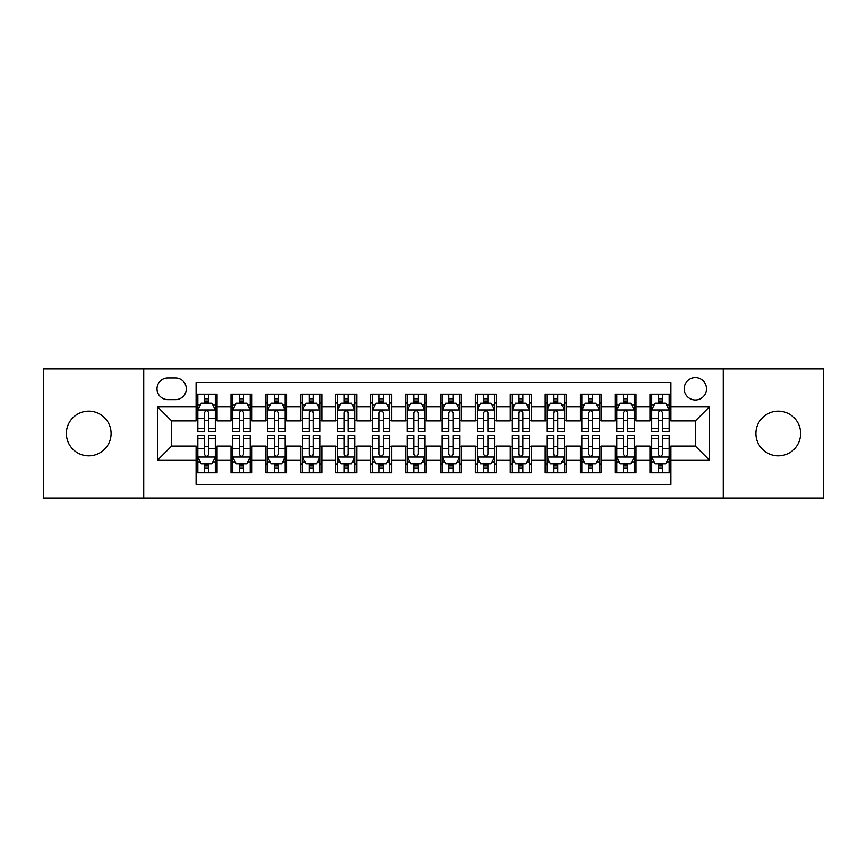 <?xml version="1.0" encoding="UTF-8"?>
<svg xmlns="http://www.w3.org/2000/svg" width="867" height="867" viewBox="0 0 867 867"><rect width="100%" height="100%" fill="white"/><g stroke="black" fill="none" stroke-linecap="round" stroke-linejoin="round"><path stroke-width="1.3" d="M778.263 411.153A22.347 22.347 0 0 0 755.916 433.5A22.347 22.347 0 0 0 778.263 455.847A22.347 22.347 0 0 0 800.609 433.5A22.347 22.347 0 0 0 778.263 411.153M88.737 411.153A22.347 22.347 0 0 0 66.391 433.5A22.347 22.347 0 0 0 88.737 455.847A22.347 22.347 0 0 0 111.084 433.5A22.347 22.347 0 0 0 88.737 411.153M695.345 377.644A11.173 11.173 0 0 0 684.171 388.817A11.173 11.173 0 0 0 695.345 399.98A11.173 11.173 0 0 0 706.518 388.817A11.173 11.173 0 0 0 695.345 377.644M723.273 498.091L823.65 498.091L823.65 368.908L723.273 368.908L723.273 498.091L143.727 498.091L143.727 368.908L43.35 368.908L43.35 498.091L143.727 498.091M670.906 394.225L649.957 394.225L649.957 406.97L635.999 406.97L635.999 420.928L649.957 420.928L649.957 406.97M635.999 406.97L635.999 394.225L615.05 394.225L615.05 406.97L601.08 406.97L601.08 420.928L615.05 420.928L615.05 406.97M601.08 406.97L601.08 394.225L580.131 394.225L580.131 406.97L566.173 406.97L566.173 420.928L580.131 420.928L580.131 406.97M566.173 406.97L566.173 394.225L545.224 394.225L545.224 406.97L531.254 406.97L531.254 420.928L545.224 420.928L545.224 406.97M531.254 406.97L531.254 394.225L510.305 394.225L510.305 406.97L496.347 406.97L496.347 420.928L510.305 420.928L510.305 406.97M496.347 406.97L496.347 394.225L475.398 394.225L475.398 406.97L461.428 406.97L461.428 420.928L475.398 420.928L475.398 406.97M461.428 406.97L461.428 394.225L440.479 394.225L440.479 406.97L426.521 406.97L426.521 420.928L440.479 420.928L440.479 406.97M426.521 406.97L426.521 394.225L405.572 394.225L405.572 406.97L391.602 406.97L391.602 420.928L405.572 420.928L405.572 406.97M391.602 406.97L391.602 394.225L370.653 394.225L370.653 406.97L356.695 406.97L356.695 420.928L370.653 420.928L370.653 406.97M356.695 406.97L356.695 394.225L335.746 394.225L335.746 406.97L321.776 406.97L321.776 420.928L335.746 420.928L335.746 406.97M321.776 406.97L321.776 394.225L300.827 394.225L300.827 406.97L286.869 406.97L286.869 420.928L300.827 420.928L300.827 406.97M286.869 406.97L286.869 394.225L265.92 394.225L265.92 406.97L251.95 406.97L251.95 420.928L265.92 420.928L265.92 406.97M251.95 406.97L251.95 394.225L231.001 394.225L231.001 420.928L217.043 420.928L217.043 394.225L196.094 394.225M196.094 472.775L217.043 472.775L217.043 446.072L231.001 446.072L231.001 472.775L251.95 472.775L251.95 446.072L265.92 446.072L265.92 460.03L251.95 460.03M265.92 460.03L265.92 472.775L286.869 472.775L286.869 446.072L300.827 446.072L300.827 460.03L286.869 460.03M300.827 460.03L300.827 472.775L321.776 472.775L321.776 446.072L335.746 446.072L335.746 460.03L321.776 460.03M335.746 460.03L335.746 472.775L356.695 472.775L356.695 446.072L370.653 446.072L370.653 460.03L356.695 460.03M370.653 460.03L370.653 472.775L391.602 472.775L391.602 446.072L405.572 446.072L405.572 460.03L391.602 460.03M405.572 460.03L405.572 472.775L426.521 472.775L426.521 446.072L440.479 446.072L440.479 460.03L426.521 460.03M440.479 460.03L440.479 472.775L461.428 472.775L461.428 446.072L475.398 446.072L475.398 460.03L461.428 460.03M475.398 460.03L475.398 472.775L496.347 472.775L496.347 446.072L510.305 446.072L510.305 460.03L496.347 460.03M510.305 460.03L510.305 472.775L531.254 472.775L531.254 446.072L545.224 446.072L545.224 460.03L531.254 460.03M545.224 460.03L545.224 472.775L566.173 472.775L566.173 446.072L580.131 446.072L580.131 460.03L566.173 460.03M580.131 460.03L580.131 472.775L601.08 472.775L601.08 446.072L615.05 446.072L615.05 460.03L601.08 460.03M615.05 460.03L615.05 472.775L635.999 472.775L635.999 446.072L649.957 446.072L649.957 460.03L635.999 460.03M167.819 399.633L175.492 399.633A10.827 10.827 0 0 0 186.318 388.817A10.827 10.827 0 0 0 175.492 377.99L167.819 377.99A10.827 10.827 0 0 0 156.992 388.817A10.827 10.827 0 0 0 167.819 399.633M723.273 368.908L143.727 368.908M670.906 406.97L670.906 382.531L196.094 382.531L196.094 420.928L171.655 420.928L171.655 446.072L196.094 446.072L196.094 484.469L670.906 484.469L670.906 446.072L695.345 446.072L695.345 420.928L670.906 420.928L670.906 406.97L709.314 406.97L709.314 460.03L670.906 460.03M196.094 460.03L157.686 460.03L157.686 406.97L196.094 406.97M649.957 460.03L649.957 472.775L670.906 472.775M196.094 402.949L197.839 402.949M204.471 402.949L208.665 402.949M215.298 402.949L217.043 402.949M196.094 420.582L197.839 420.582M204.471 420.582L208.665 420.582M215.298 420.582L217.043 420.582M196.094 446.418L197.839 446.418M204.471 446.418L208.665 446.418M215.298 446.418L217.043 446.418M196.094 464.051L197.839 464.051M204.471 464.051L208.665 464.051M215.298 464.051L217.043 464.051M231.001 420.582L232.757 420.582M239.39 420.582L243.573 420.582M250.205 420.582L251.95 420.582M231.001 402.949L232.757 402.949M239.39 402.949L243.573 402.949M250.205 402.949L251.95 402.949M231.001 446.418L232.757 446.418M239.39 446.418L243.573 446.418M250.205 446.418L251.95 446.418M231.001 464.051L232.757 464.051M239.39 464.051L243.573 464.051M250.205 464.051L251.95 464.051M265.92 446.418L267.665 446.418M274.297 446.418L278.491 446.418M285.124 446.418L286.869 446.418M265.92 464.051L267.665 464.051M274.297 464.051L278.491 464.051M285.124 464.051L286.869 464.051M265.92 402.949L267.665 402.949M274.297 402.949L278.491 402.949M285.124 402.949L286.869 402.949M265.92 420.582L267.665 420.582M274.297 420.582L278.491 420.582M285.124 420.582L286.869 420.582M300.827 446.418L302.572 446.418M309.216 446.418L313.399 446.418M320.031 446.418L321.776 446.418M300.827 464.051L302.572 464.051M309.216 464.051L313.399 464.051M320.031 464.051L321.776 464.051M300.827 402.949L302.572 402.949M309.216 402.949L313.399 402.949M320.031 402.949L321.776 402.949M300.827 420.582L302.572 420.582M309.216 420.582L313.399 420.582M320.031 420.582L321.776 420.582M335.746 446.418L337.491 446.418M344.123 446.418L348.317 446.418M354.95 446.418L356.695 446.418M335.746 464.051L337.491 464.051M344.123 464.051L348.317 464.051M354.95 464.051L356.695 464.051M335.746 402.949L337.491 402.949M344.123 402.949L348.317 402.949M354.95 402.949L356.695 402.949M335.746 420.582L337.491 420.582M344.123 420.582L348.317 420.582M354.95 420.582L356.695 420.582M370.653 446.418L372.398 446.418M379.031 446.418L383.225 446.418M389.857 446.418L391.602 446.418M370.653 464.051L372.398 464.051M379.031 464.051L383.225 464.051M389.857 464.051L391.602 464.051M370.653 402.949L372.398 402.949M379.031 402.949L383.225 402.949M389.857 402.949L391.602 402.949M370.653 420.582L372.398 420.582M379.031 420.582L383.225 420.582M389.857 420.582L391.602 420.582M405.572 446.418L407.317 446.418M413.949 446.418L418.143 446.418M424.776 446.418L426.521 446.418M405.572 464.051L407.317 464.051M413.949 464.051L418.143 464.051M424.776 464.051L426.521 464.051M405.572 402.949L407.317 402.949M413.949 402.949L418.143 402.949M424.776 402.949L426.521 402.949M405.572 420.582L407.317 420.582M413.949 420.582L418.143 420.582M424.776 420.582L426.521 420.582M440.479 446.418L442.224 446.418M448.857 446.418L453.051 446.418M459.683 446.418L461.428 446.418M440.479 464.051L442.224 464.051M448.857 464.051L453.051 464.051M459.683 464.051L461.428 464.051M440.479 402.949L442.224 402.949M448.857 402.949L453.051 402.949M459.683 402.949L461.428 402.949M440.479 420.582L442.224 420.582M448.857 420.582L453.051 420.582M459.683 420.582L461.428 420.582M475.398 446.418L477.143 446.418M483.775 446.418L487.969 446.418M494.602 446.418L496.347 446.418M475.398 464.051L477.143 464.051M483.775 464.051L487.969 464.051M494.602 464.051L496.347 464.051M475.398 402.949L477.143 402.949M483.775 402.949L487.969 402.949M494.602 402.949L496.347 402.949M475.398 420.582L477.143 420.582M483.775 420.582L487.969 420.582M494.602 420.582L496.347 420.582M510.305 446.418L512.05 446.418M518.683 446.418L522.877 446.418M529.509 446.418L531.254 446.418M510.305 464.051L512.05 464.051M518.683 464.051L522.877 464.051M529.509 464.051L531.254 464.051M510.305 402.949L512.05 402.949M518.683 402.949L522.877 402.949M529.509 402.949L531.254 402.949M510.305 420.582L512.05 420.582M518.683 420.582L522.877 420.582M529.509 420.582L531.254 420.582M545.224 446.418L546.969 446.418M553.601 446.418L557.784 446.418M564.428 446.418L566.173 446.418M545.224 464.051L546.969 464.051M553.601 464.051L557.784 464.051M564.428 464.051L566.173 464.051M545.224 402.949L546.969 402.949M553.601 402.949L557.784 402.949M564.428 402.949L566.173 402.949M545.224 420.582L546.969 420.582M553.601 420.582L557.784 420.582M564.428 420.582L566.173 420.582M580.131 446.418L581.876 446.418M588.509 446.418L592.703 446.418M599.335 446.418L601.08 446.418M580.131 464.051L581.876 464.051M588.509 464.051L592.703 464.051M599.335 464.051L601.08 464.051M580.131 402.949L581.876 402.949M588.509 402.949L592.703 402.949M599.335 402.949L601.08 402.949M580.131 420.582L581.876 420.582M588.509 420.582L592.703 420.582M599.335 420.582L601.08 420.582M615.05 446.418L616.795 446.418M623.427 446.418L627.61 446.418M634.243 446.418L635.999 446.418M615.05 464.051L616.795 464.051M623.427 464.051L627.61 464.051M634.243 464.051L635.999 464.051M615.05 402.949L616.795 402.949M623.427 402.949L627.61 402.949M634.243 402.949L635.999 402.949M615.05 420.582L616.795 420.582M623.427 420.582L627.61 420.582M634.243 420.582L635.999 420.582M649.957 446.418L651.702 446.418M658.335 446.418L662.529 446.418M669.161 446.418L670.906 446.418M649.957 464.051L651.702 464.051M658.335 464.051L662.529 464.051M669.161 464.051L670.906 464.051M649.957 402.949L651.702 402.949M658.335 402.949L662.529 402.949M669.161 402.949L670.906 402.949M649.957 420.582L651.702 420.582M658.335 420.582L662.529 420.582M669.161 420.582L670.906 420.582M171.655 420.928L157.686 406.97M171.655 446.072L157.686 460.03M709.314 406.97L695.345 420.928M709.314 460.03L695.345 446.072M208.665 398.766L204.471 398.766M215.298 428.558L208.665 428.558L208.665 431.408L215.298 431.408L215.298 410.113L211.808 403.122L201.328 403.122L197.839 410.113L197.839 431.408L204.471 431.408L204.471 428.558L197.839 428.558M197.839 410.113L197.839 394.225M215.298 410.113L215.298 394.225M204.471 403.122L204.471 394.225M208.665 394.225L208.665 403.122M208.665 428.558L208.665 412.725C207.267 410.037 205.869 410.037 204.471 412.725L204.471 428.558M204.471 468.234L208.665 468.234M197.839 438.442L204.471 438.442L204.471 435.592L197.839 435.592L197.839 456.887L201.328 463.878L211.808 463.878L215.298 456.887L215.298 435.592L208.665 435.592L208.665 438.442L215.298 438.442M215.298 456.887L215.298 472.775M197.839 456.887L197.839 472.775M208.665 463.878L208.665 472.775M204.471 472.775L204.471 463.878M204.471 438.442L204.471 454.275C205.869 456.963 207.267 456.963 208.665 454.275L208.665 438.442M243.573 398.766L239.39 398.766M250.205 428.558L243.573 428.558L243.573 431.408L250.205 431.408L250.205 410.113L246.716 403.122L236.247 403.122L232.757 410.113L232.757 431.408L239.39 431.408L239.39 428.558L232.757 428.558M232.757 410.113L232.757 394.225M250.205 410.113L250.205 394.225M239.39 403.122L239.39 394.225M243.573 394.225L243.573 403.122M243.573 428.558L243.573 412.725C242.175 410.037 240.788 410.037 239.39 412.725L239.39 428.558M278.491 398.766L274.297 398.766M285.124 428.558L278.491 428.558L278.491 431.408L285.124 431.408L285.124 410.113L281.634 403.122L271.154 403.122L267.665 410.113L267.665 431.408L274.297 431.408L274.297 428.558L267.665 428.558M267.665 410.113L267.665 394.225M285.124 410.113L285.124 394.225M274.297 403.122L274.297 394.225M278.491 394.225L278.491 403.122M278.491 428.558L278.491 412.725C277.093 410.037 275.695 410.037 274.297 412.725L274.297 428.558M313.399 398.766L309.216 398.766M320.031 428.558L313.399 428.558L313.399 431.408L320.031 431.408L320.031 410.113L316.542 403.122L306.073 403.122L302.572 410.113L302.572 431.408L309.216 431.408L309.216 428.558L302.572 428.558M302.572 410.113L302.572 394.225M320.031 410.113L320.031 394.225M309.216 403.122L309.216 394.225M313.399 394.225L313.399 403.122M313.399 428.558L313.399 412.725C312.001 410.037 310.614 410.037 309.216 412.725L309.216 428.558M348.317 398.766L344.123 398.766M354.95 428.558L348.317 428.558L348.317 431.408L354.95 431.408L354.95 410.113L351.46 403.122L340.98 403.122L337.491 410.113L337.491 431.408L344.123 431.408L344.123 428.558L337.491 428.558M337.491 410.113L337.491 394.225M354.95 410.113L354.95 394.225M344.123 403.122L344.123 394.225M348.317 394.225L348.317 403.122M348.317 428.558L348.317 412.725C346.919 410.037 345.521 410.037 344.123 412.725L344.123 428.558M239.39 468.234L243.573 468.234M232.757 438.442L239.39 438.442L239.39 435.592L232.757 435.592L232.757 456.887L236.247 463.878L246.716 463.878L250.205 456.887L250.205 435.592L243.573 435.592L243.573 438.442L250.205 438.442M250.205 456.887L250.205 472.775M232.757 456.887L232.757 472.775M243.573 463.878L243.573 472.775M239.39 472.775L239.39 463.878M239.39 438.442L239.39 454.275C240.777 456.963 242.175 456.963 243.573 454.275L243.573 438.442M274.297 468.234L278.491 468.234M267.665 438.442L274.297 438.442L274.297 435.592L267.665 435.592L267.665 456.887L271.154 463.878L281.634 463.878L285.124 456.887L285.124 435.592L278.491 435.592L278.491 438.442L285.124 438.442M285.124 456.887L285.124 472.775M267.665 456.887L267.665 472.775M278.491 463.878L278.491 472.775M274.297 472.775L274.297 463.878M274.297 438.442L274.297 454.275C275.695 456.963 277.093 456.963 278.491 454.275L278.491 438.442M309.216 468.234L313.399 468.234M302.572 438.442L309.216 438.442L309.216 435.592L302.572 435.592L302.572 456.887L306.073 463.878L316.542 463.878L320.031 456.887L320.031 435.592L313.399 435.592L313.399 438.442L320.031 438.442M320.031 456.887L320.031 472.775M302.572 456.887L302.572 472.775M313.399 463.878L313.399 472.775M309.216 472.775L309.216 463.878M309.216 438.442L309.216 454.275C310.603 456.963 312.001 456.963 313.399 454.275L313.399 438.442M344.123 468.234L348.317 468.234M337.491 438.442L344.123 438.442L344.123 435.592L337.491 435.592L337.491 456.887L340.98 463.878L351.46 463.878L354.95 456.887L354.95 435.592L348.317 435.592L348.317 438.442L354.95 438.442M354.95 456.887L354.95 472.775M337.491 456.887L337.491 472.775M348.317 463.878L348.317 472.775M344.123 472.775L344.123 463.878M344.123 438.442L344.123 454.275C345.521 456.963 346.919 456.963 348.317 454.275L348.317 438.442M383.225 398.766L379.031 398.766M389.857 428.558L383.225 428.558L383.225 431.408L389.857 431.408L389.857 410.113L386.368 403.122L375.899 403.122L372.398 410.113L372.398 431.408L379.031 431.408L379.031 428.558L372.398 428.558M372.398 410.113L372.398 394.225M389.857 410.113L389.857 394.225M379.031 403.122L379.031 394.225M383.225 394.225L383.225 403.122M383.225 428.558L383.225 412.725C381.827 410.037 380.44 410.037 379.031 412.725L379.031 428.558M379.031 468.234L383.225 468.234M372.398 438.442L379.031 438.442L379.031 435.592L372.398 435.592L372.398 456.887L375.899 463.878L386.368 463.878L389.857 456.887L389.857 435.592L383.225 435.592L383.225 438.442L389.857 438.442M389.857 456.887L389.857 472.775M372.398 456.887L372.398 472.775M383.225 463.878L383.225 472.775M379.031 472.775L379.031 463.878M379.031 438.442L379.031 454.275C380.429 456.963 381.827 456.963 383.225 454.275L383.225 438.442M418.143 398.766L413.949 398.766M424.776 428.558L418.143 428.558L418.143 431.408L424.776 431.408L424.776 410.113L421.275 403.122L410.806 403.122L407.317 410.113L407.317 431.408L413.949 431.408L413.949 428.558L407.317 428.558M407.317 410.113L407.317 394.225M424.776 410.113L424.776 394.225M413.949 403.122L413.949 394.225M418.143 394.225L418.143 403.122M418.143 428.558L418.143 412.725C416.745 410.037 415.347 410.037 413.949 412.725L413.949 428.558M413.949 468.234L418.143 468.234M407.317 438.442L413.949 438.442L413.949 435.592L407.317 435.592L407.317 456.887L410.806 463.878L421.275 463.878L424.776 456.887L424.776 435.592L418.143 435.592L418.143 438.442L424.776 438.442M424.776 456.887L424.776 472.775M407.317 456.887L407.317 472.775M418.143 463.878L418.143 472.775M413.949 472.775L413.949 463.878M413.949 438.442L413.949 454.275C415.347 456.963 416.745 456.963 418.143 454.275L418.143 438.442M453.051 398.766L448.857 398.766M459.683 428.558L453.051 428.558L453.051 431.408L459.683 431.408L459.683 410.113L456.194 403.122L445.725 403.122L442.224 410.113L442.224 431.408L448.857 431.408L448.857 428.558L442.224 428.558M442.224 410.113L442.224 394.225M459.683 410.113L459.683 394.225M448.857 403.122L448.857 394.225M453.051 394.225L453.051 403.122M453.051 428.558L453.051 412.725C451.653 410.037 450.255 410.037 448.857 412.725L448.857 428.558M448.857 468.234L453.051 468.234M442.224 438.442L448.857 438.442L448.857 435.592L442.224 435.592L442.224 456.887L445.725 463.878L456.194 463.878L459.683 456.887L459.683 435.592L453.051 435.592L453.051 438.442L459.683 438.442M459.683 456.887L459.683 472.775M442.224 456.887L442.224 472.775M453.051 463.878L453.051 472.775M448.857 472.775L448.857 463.878M448.857 438.442L448.857 454.275C450.255 456.963 451.653 456.963 453.051 454.275L453.051 438.442M487.969 398.766L483.775 398.766M494.602 428.558L487.969 428.558L487.969 431.408L494.602 431.408L494.602 410.113L491.101 403.122L480.632 403.122L477.143 410.113L477.143 431.408L483.775 431.408L483.775 428.558L477.143 428.558M477.143 410.113L477.143 394.225M494.602 410.113L494.602 394.225M483.775 403.122L483.775 394.225M487.969 394.225L487.969 403.122M487.969 428.558L487.969 412.725C486.571 410.037 485.173 410.037 483.775 412.725L483.775 428.558M483.775 468.234L487.969 468.234M477.143 438.442L483.775 438.442L483.775 435.592L477.143 435.592L477.143 456.887L480.632 463.878L491.101 463.878L494.602 456.887L494.602 435.592L487.969 435.592L487.969 438.442L494.602 438.442M494.602 456.887L494.602 472.775M477.143 456.887L477.143 472.775M487.969 463.878L487.969 472.775M483.775 472.775L483.775 463.878M483.775 438.442L483.775 454.275C485.173 456.963 486.56 456.963 487.969 454.275L487.969 438.442M522.877 398.766L518.683 398.766M529.509 428.558L522.877 428.558L522.877 431.408L529.509 431.408L529.509 410.113L526.02 403.122L515.54 403.122L512.05 410.113L512.05 431.408L518.683 431.408L518.683 428.558L512.05 428.558M512.05 410.113L512.05 394.225M529.509 410.113L529.509 394.225M518.683 403.122L518.683 394.225M522.877 394.225L522.877 403.122M522.877 428.558L522.877 412.725C521.479 410.037 520.081 410.037 518.683 412.725L518.683 428.558M518.683 468.234L522.877 468.234M512.05 438.442L518.683 438.442L518.683 435.592L512.05 435.592L512.05 456.887L515.54 463.878L526.02 463.878L529.509 456.887L529.509 435.592L522.877 435.592L522.877 438.442L529.509 438.442M529.509 456.887L529.509 472.775M512.05 456.887L512.05 472.775M522.877 463.878L522.877 472.775M518.683 472.775L518.683 463.878M518.683 438.442L518.683 454.275C520.081 456.963 521.479 456.963 522.877 454.275L522.877 438.442M557.784 398.766L553.601 398.766M564.428 428.558L557.784 428.558L557.784 431.408L564.428 431.408L564.428 410.113L560.927 403.122L550.458 403.122L546.969 410.113L546.969 431.408L553.601 431.408L553.601 428.558L546.969 428.558M546.969 410.113L546.969 394.225M564.428 410.113L564.428 394.225M553.601 403.122L553.601 394.225M557.784 394.225L557.784 403.122M557.784 428.558L557.784 412.725C556.397 410.037 554.999 410.037 553.601 412.725L553.601 428.558M553.601 468.234L557.784 468.234M546.969 438.442L553.601 438.442L553.601 435.592L546.969 435.592L546.969 456.887L550.458 463.878L560.927 463.878L564.428 456.887L564.428 435.592L557.784 435.592L557.784 438.442L564.428 438.442M564.428 456.887L564.428 472.775M546.969 456.887L546.969 472.775M557.784 463.878L557.784 472.775M553.601 472.775L553.601 463.878M553.601 438.442L553.601 454.275C554.999 456.963 556.386 456.963 557.784 454.275L557.784 438.442M592.703 398.766L588.509 398.766M599.335 428.558L592.703 428.558L592.703 431.408L599.335 431.408L599.335 410.113L595.846 403.122L585.366 403.122L581.876 410.113L581.876 431.408L588.509 431.408L588.509 428.558L581.876 428.558M581.876 410.113L581.876 394.225M599.335 410.113L599.335 394.225M588.509 403.122L588.509 394.225M592.703 394.225L592.703 403.122M592.703 428.558L592.703 412.725C591.305 410.037 589.907 410.037 588.509 412.725L588.509 428.558M588.509 468.234L592.703 468.234M581.876 438.442L588.509 438.442L588.509 435.592L581.876 435.592L581.876 456.887L585.366 463.878L595.846 463.878L599.335 456.887L599.335 435.592L592.703 435.592L592.703 438.442L599.335 438.442M599.335 456.887L599.335 472.775M581.876 456.887L581.876 472.775M592.703 463.878L592.703 472.775M588.509 472.775L588.509 463.878M588.509 438.442L588.509 454.275C589.907 456.963 591.305 456.963 592.703 454.275L592.703 438.442M627.61 398.766L623.427 398.766M634.243 428.558L627.61 428.558L627.61 431.408L634.243 431.408L634.243 410.113L630.753 403.122L620.284 403.122L616.795 410.113L616.795 431.408L623.427 431.408L623.427 428.558L616.795 428.558M616.795 410.113L616.795 394.225M634.243 410.113L634.243 394.225M623.427 403.122L623.427 394.225M627.61 394.225L627.61 403.122M627.61 428.558L627.61 412.725C626.223 410.037 624.825 410.037 623.427 412.725L623.427 428.558M623.427 468.234L627.61 468.234M616.795 438.442L623.427 438.442L623.427 435.592L616.795 435.592L616.795 456.887L620.284 463.878L630.753 463.878L634.243 456.887L634.243 435.592L627.61 435.592L627.61 438.442L634.243 438.442M634.243 456.887L634.243 472.775M616.795 456.887L616.795 472.775M627.61 463.878L627.61 472.775M623.427 472.775L623.427 463.878M623.427 438.442L623.427 454.275C624.825 456.963 626.212 456.963 627.61 454.275L627.61 438.442M662.529 398.766L658.335 398.766M669.161 428.558L662.529 428.558L662.529 431.408L669.161 431.408L669.161 410.113L665.672 403.122L655.192 403.122L651.702 410.113L651.702 431.408L658.335 431.408L658.335 428.558L651.702 428.558M651.702 410.113L651.702 394.225M669.161 410.113L669.161 394.225M658.335 403.122L658.335 394.225M662.529 394.225L662.529 403.122M662.529 428.558L662.529 412.725C661.131 410.037 659.733 410.037 658.335 412.725L658.335 428.558M658.335 468.234L662.529 468.234M651.702 438.442L658.335 438.442L658.335 435.592L651.702 435.592L651.702 456.887L655.192 463.878L665.672 463.878L669.161 456.887L669.161 435.592L662.529 435.592L662.529 438.442L669.161 438.442M669.161 456.887L669.161 472.775M651.702 456.887L651.702 472.775M662.529 463.878L662.529 472.775M658.335 472.775L658.335 463.878M658.335 438.442L658.335 454.275C659.733 456.963 661.131 456.963 662.529 454.275L662.529 438.442M231.001 460.03L217.043 460.03M231.001 406.97L217.043 406.97M215.211 409.939L197.925 409.939M197.839 405.052L200.375 405.052M212.762 405.052L215.298 405.052M204.471 418.197L197.839 418.197M215.298 418.197L208.665 418.197M208.665 400.988L204.471 400.988M197.925 457.061L215.211 457.061M215.298 461.948L212.762 461.948M200.375 461.948L197.839 461.948M208.665 448.803L215.298 448.803M197.839 448.803L204.471 448.803M204.471 466.012L208.665 466.012M250.119 409.939L232.844 409.939M232.757 405.052L235.282 405.052M247.68 405.052L250.205 405.052M239.39 418.197L232.757 418.197M250.205 418.197L243.573 418.197M243.573 400.988L239.39 400.988M285.037 409.939L267.751 409.939M267.665 405.052L270.201 405.052M282.588 405.052L285.124 405.052M274.297 418.197L267.665 418.197M285.124 418.197L278.491 418.197M278.491 400.988L274.297 400.988M319.945 409.939L302.67 409.939M302.572 405.052L305.108 405.052M317.506 405.052L320.031 405.052M309.216 418.197L302.572 418.197M320.031 418.197L313.399 418.197M313.399 400.988L309.216 400.988M354.863 409.939L337.577 409.939M337.491 405.052L340.016 405.052M352.414 405.052L354.95 405.052M344.123 418.197L337.491 418.197M354.95 418.197L348.317 418.197M348.317 400.988L344.123 400.988M232.844 457.061L250.119 457.061M250.205 461.948L247.68 461.948M235.282 461.948L232.757 461.948M243.573 448.803L250.205 448.803M232.757 448.803L239.39 448.803M239.39 466.012L243.573 466.012M267.751 457.061L285.037 457.061M285.124 461.948L282.588 461.948M270.201 461.948L267.665 461.948M278.491 448.803L285.124 448.803M267.665 448.803L274.297 448.803M274.297 466.012L278.491 466.012M302.67 457.061L319.945 457.061M320.031 461.948L317.506 461.948M305.108 461.948L302.572 461.948M313.399 448.803L320.031 448.803M302.572 448.803L309.216 448.803M309.216 466.012L313.399 466.012M337.577 457.061L354.863 457.061M354.95 461.948L352.414 461.948M340.016 461.948L337.491 461.948M348.317 448.803L354.95 448.803M337.491 448.803L344.123 448.803M344.123 466.012L348.317 466.012M389.771 409.939L372.485 409.939M372.398 405.052L374.934 405.052M387.332 405.052L389.857 405.052M379.031 418.197L372.398 418.197M389.857 418.197L383.225 418.197M383.225 400.988L379.031 400.988M372.485 457.061L389.771 457.061M389.857 461.948L387.332 461.948M374.934 461.948L372.398 461.948M383.225 448.803L389.857 448.803M372.398 448.803L379.031 448.803M379.031 466.012L383.225 466.012M424.689 409.939L407.403 409.939M407.317 405.052L409.842 405.052M422.24 405.052L424.776 405.052M413.949 418.197L407.317 418.197M424.776 418.197L418.143 418.197M418.143 400.988L413.949 400.988M407.403 457.061L424.689 457.061M424.776 461.948L422.24 461.948M409.842 461.948L407.317 461.948M418.143 448.803L424.776 448.803M407.317 448.803L413.949 448.803M413.949 466.012L418.143 466.012M459.597 409.939L442.311 409.939M442.224 405.052L444.76 405.052M457.158 405.052L459.683 405.052M448.857 418.197L442.224 418.197M459.683 418.197L453.051 418.197M453.051 400.988L448.857 400.988M442.311 457.061L459.597 457.061M459.683 461.948L457.158 461.948M444.76 461.948L442.224 461.948M453.051 448.803L459.683 448.803M442.224 448.803L448.857 448.803M448.857 466.012L453.051 466.012M494.515 409.939L477.229 409.939M477.143 405.052L479.668 405.052M492.066 405.052L494.602 405.052M483.775 418.197L477.143 418.197M494.602 418.197L487.969 418.197M487.969 400.988L483.775 400.988M477.229 457.061L494.515 457.061M494.602 461.948L492.066 461.948M479.668 461.948L477.143 461.948M487.969 448.803L494.602 448.803M477.143 448.803L483.775 448.803M483.775 466.012L487.969 466.012M529.423 409.939L512.137 409.939M512.05 405.052L514.586 405.052M526.984 405.052L529.509 405.052M518.683 418.197L512.05 418.197M529.509 418.197L522.877 418.197M522.877 400.988L518.683 400.988M512.137 457.061L529.423 457.061M529.509 461.948L526.984 461.948M514.586 461.948L512.05 461.948M522.877 448.803L529.509 448.803M512.05 448.803L518.683 448.803M518.683 466.012L522.877 466.012M564.33 409.939L547.055 409.939M546.969 405.052L549.494 405.052M561.892 405.052L564.428 405.052M553.601 418.197L546.969 418.197M564.428 418.197L557.784 418.197M557.784 400.988L553.601 400.988M547.055 457.061L564.33 457.061M564.428 461.948L561.892 461.948M549.494 461.948L546.969 461.948M557.784 448.803L564.428 448.803M546.969 448.803L553.601 448.803M553.601 466.012L557.784 466.012M599.249 409.939L581.963 409.939M581.876 405.052L584.412 405.052M596.799 405.052L599.335 405.052M588.509 418.197L581.876 418.197M599.335 418.197L592.703 418.197M592.703 400.988L588.509 400.988M581.963 457.061L599.249 457.061M599.335 461.948L596.799 461.948M584.412 461.948L581.876 461.948M592.703 448.803L599.335 448.803M581.876 448.803L588.509 448.803M588.509 466.012L592.703 466.012M634.156 409.939L616.881 409.939M616.795 405.052L619.32 405.052M631.718 405.052L634.243 405.052M623.427 418.197L616.795 418.197M634.243 418.197L627.61 418.197M627.61 400.988L623.427 400.988M616.881 457.061L634.156 457.061M634.243 461.948L631.718 461.948M619.32 461.948L616.795 461.948M627.61 448.803L634.243 448.803M616.795 448.803L623.427 448.803M623.427 466.012L627.61 466.012M669.075 409.939L651.789 409.939M651.702 405.052L654.238 405.052M666.625 405.052L669.161 405.052M658.335 418.197L651.702 418.197M669.161 418.197L662.529 418.197M662.529 400.988L658.335 400.988M651.789 457.061L669.075 457.061M669.161 461.948L666.625 461.948M654.238 461.948L651.702 461.948M662.529 448.803L669.161 448.803M651.702 448.803L658.335 448.803M658.335 466.012L662.529 466.012"/></g></svg>
